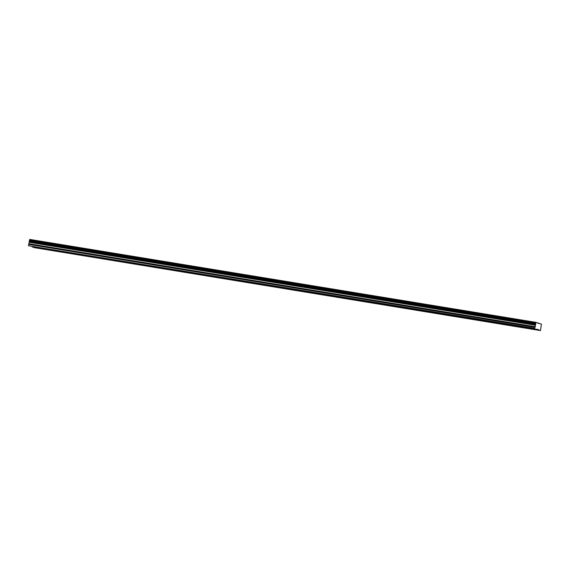 <?xml version="1.0" encoding="UTF-8"?>
<svg xmlns="http://www.w3.org/2000/svg" width="570" height="570" viewBox="0 0 570 570"><rect width="100%" height="100%" fill="white"/><g stroke="black" fill="none" stroke-linecap="round" stroke-linejoin="round"><path stroke-width="0.85" d="M531.304 328.391L529.829 328.085L531.304 328.391M34.863 247.052L33.388 246.753L34.863 247.052M60.997 251.334L59.515 251.028L60.997 251.334M87.124 255.617L85.642 255.31L87.124 255.617M113.252 259.899L111.777 259.592L113.252 259.899M139.379 264.181L137.904 263.874L139.379 264.181M165.507 268.456L164.032 268.156L165.507 268.456M191.634 272.738L190.159 272.439L191.634 272.738M217.768 277.02L216.287 276.714L217.768 277.02M243.896 281.302L242.414 280.996L243.896 281.302M270.023 285.584L268.541 285.278L270.023 285.584M296.151 289.859L294.676 289.56L296.151 289.859M322.278 294.141L320.803 293.842L322.278 294.141M348.405 298.423L346.93 298.124L348.405 298.423M374.533 302.706L373.058 302.399L374.533 302.706M400.667 306.988L399.185 306.681L400.667 306.988M426.795 311.27L425.313 310.964L426.795 311.27M452.922 315.545L451.447 315.246L452.922 315.545M479.049 319.827L477.575 319.528L479.049 319.827M505.177 324.109L503.702 323.803L505.177 324.109M534.696 329.503L533.221 329.204L534.696 329.503M38.254 248.171L36.779 247.864L38.254 248.171M64.382 252.453L62.907 252.147L64.382 252.453M90.516 256.728L89.034 256.429L90.516 256.728M116.643 261.01L115.161 260.711L116.643 261.01M142.771 265.292L141.296 264.986L142.771 265.292M168.898 269.574L167.423 269.268L168.898 269.574M195.026 273.857L193.551 273.55L195.026 273.857M221.153 278.139L219.678 277.832L221.153 278.139M247.287 282.414L245.805 282.114L247.287 282.414M273.415 286.696L271.933 286.397L273.415 286.696M299.542 290.978L298.06 290.671L299.542 290.978M325.669 295.26L324.195 294.954L325.669 295.26M351.797 299.542L350.322 299.236L351.797 299.542M377.924 303.817L376.449 303.518L377.924 303.817M404.052 308.099L402.577 307.8L404.052 308.099M430.186 312.381L428.704 312.075L430.186 312.381M456.314 316.663L454.832 316.357L456.314 316.663M482.441 320.946L480.966 320.639L482.441 320.946M508.568 325.228L507.093 324.921L508.568 325.228M28.529 245.777L536.669 329.346L28.529 245.777L534.738 328.356L536.007 322.356L541.436 324.138L540.446 330.586L536.669 329.346M534.767 328.719L534.738 328.356M540.446 330.586L34.207 247.644L32.276 246.71M28.5 245.413L29.768 239.414L536.007 322.356M539.655 323.553L537.809 323.254M535.7 323.033L29.455 240.091M29.412 240.184L535.65 323.126M535.536 323.803L29.291 240.861M535.601 324.708L29.362 241.766M29.305 240.975L535.543 323.917M535.636 325.263L29.398 242.321M535.387 326.688L29.148 243.746M534.917 327.351L28.678 244.409M538.515 329.595L536.698 329.296M32.298 247.017L538.536 329.959"/></g></svg>

